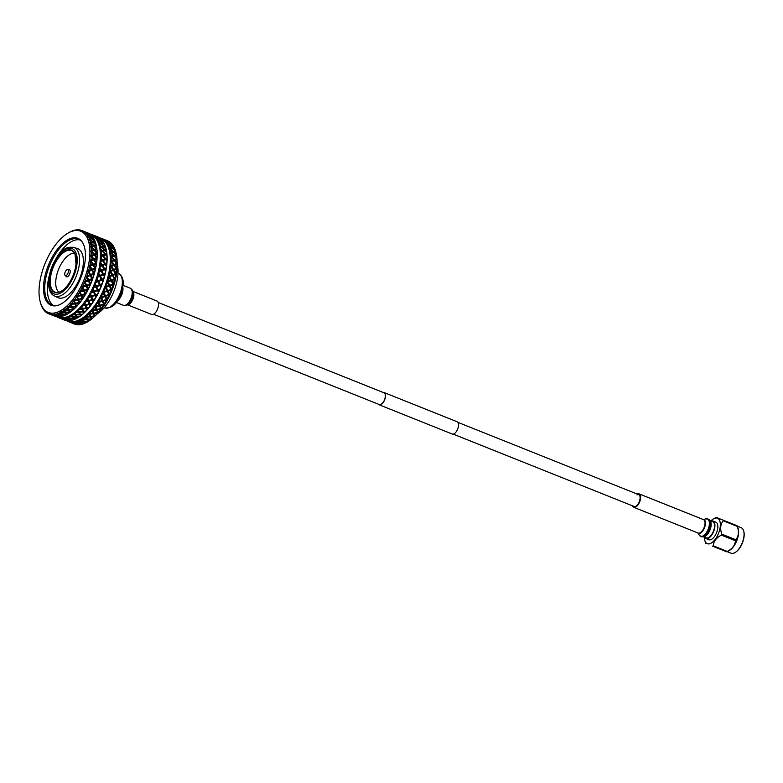 <?xml version="1.0" encoding="UTF-8"?>
<svg xmlns="http://www.w3.org/2000/svg" width="783" height="783" viewBox="0 0 783 783"><rect width="100%" height="100%" fill="white"/><g stroke="black" fill="none" stroke-linecap="round" stroke-linejoin="round"><path stroke-width="1.17" d="M378.492 404.234A6.597 3.181 -68.2 0 0 379.226 404.821A6.597 3.181 -68.2 0 0 383.014 402.775A6.597 3.181 -68.2 0 0 385.461 396.648A6.597 3.181 -68.2 0 0 384.13 392.567A6.597 3.181 -68.2 0 0 383.19 392.479M379.226 404.821L452.251 434.027A6.597 3.181 -68.2 0 0 456.039 431.981A6.597 3.181 -68.2 0 0 458.486 425.854A6.597 3.181 -68.2 0 0 457.155 421.773L384.13 392.567M153.527 314.257L379.324 404.566A6.333 3.054 -68.2 0 0 382.956 402.609A6.333 3.054 -68.2 0 0 385.305 396.727A6.333 3.054 -68.2 0 0 384.022 392.812L158.225 302.502M709.956 520.568L712.696 521.664A8.75 4.218 111.8 0 1 714.076 529.191A8.75 4.218 111.8 0 1 708.595 537.608A8.75 4.218 111.8 0 1 706.197 537.911L703.457 536.815M637.215 494.083A7.223 3.484 111.8 0 1 639.104 493.867A7.223 3.484 111.8 0 1 640.249 500.092A7.223 3.484 111.8 0 1 635.718 507.041A7.223 3.484 111.8 0 1 633.741 507.286A7.223 3.484 111.8 0 1 632.507 505.828M637.039 494.925A6.333 3.054 111.8 0 1 638.771 494.699A6.333 3.054 111.8 0 1 639.77 500.151A6.333 3.054 111.8 0 1 635.806 506.239A6.333 3.054 111.8 0 1 634.073 506.454L453.181 434.105M737.224 526.127L741.198 527.713A13.722 6.616 111.8 0 1 743.733 531.168A13.722 6.616 111.8 0 1 735.227 552.436A13.722 6.616 111.8 0 1 734.767 552.7A13.722 6.616 111.8 0 1 731.009 553.19L727.035 551.594M710.886 520.94A13.722 6.616 111.8 0 1 713.695 518.698A13.722 6.616 111.8 0 1 714.047 518.522L716.328 517.446L723.032 520.108A15.895 7.664 -68.2 0 1 723.247 520.773L737.283 526.382A15.895 7.664 -68.2 0 0 737.067 525.716L737.977 528.094A13.722 6.616 111.8 0 1 736.881 540.427A13.722 6.616 111.8 0 1 729.296 550.508A13.722 6.616 111.8 0 1 728.944 550.694L726.663 551.77A15.895 7.664 -68.2 0 0 726.967 551.614A15.895 7.664 -68.2 0 0 727.28 551.438L713.244 545.82A15.895 7.664 111.8 0 1 712.931 545.996A15.895 7.664 111.8 0 1 712.628 546.162L726.663 551.77L712.628 546.162M714.047 518.522A13.722 6.616 111.8 0 1 720.203 526.979A13.722 6.616 111.8 0 1 711.033 543.206A13.722 6.616 111.8 0 1 705.013 541.122A13.722 6.616 111.8 0 1 704.387 537.187M711.13 521.038A9.425 4.551 111.8 0 1 712.951 521.038L715.868 522.202A9.425 4.551 111.8 0 1 717.355 530.316A9.425 4.551 111.8 0 1 711.453 539.379A9.425 4.551 111.8 0 1 708.869 539.712L705.943 538.538A9.425 4.551 111.8 0 1 704.631 537.285M712.951 521.038A9.425 4.551 111.8 0 1 714.429 529.151A9.425 4.551 111.8 0 1 708.527 538.205A9.425 4.551 111.8 0 1 705.943 538.538M723.032 520.108L737.067 525.716M721.397 535.132L735.433 540.74A15.895 7.664 -68.2 0 0 735.834 539.741L721.799 534.123A15.895 7.664 -68.2 0 1 721.397 535.132C716.318 537.735 713.607 541.298 713.244 545.82M723.247 520.773C720.399 524.258 719.92 528.711 721.799 534.123M737.283 526.382C739.162 531.794 738.682 536.247 735.834 539.741M735.433 540.74C735.071 545.262 732.359 548.834 727.28 551.438M735.433 552.309A13.272 6.401 -68.2 0 0 735.619 552.191A13.272 6.401 -68.2 0 0 743.85 531.618A13.272 6.401 -68.2 0 0 743.791 531.403M89.556 258.253A43.74 21.102 -68.2 0 0 67.24 233.598A43.74 21.102 -68.2 0 0 39.375 285.384A43.74 21.102 -68.2 0 0 40.119 301.406A43.74 21.102 -68.2 0 0 66.095 306.74A43.74 21.102 -68.2 0 0 89.556 258.253M40.325 302.199A44.797 21.611 -68.2 0 0 40.393 302.473A44.797 21.611 -68.2 0 0 41.166 304.969L41.45 305.703A44.797 21.611 -68.2 0 0 42.576 308.071L42.938 308.678A44.797 21.611 -68.2 0 0 44.357 310.606L44.788 311.086A44.797 21.611 -68.2 0 0 46.451 312.534L46.96 312.877A44.797 21.611 -68.2 0 0 48.693 313.758A44.797 21.611 -68.2 0 0 48.859 313.826L49.055 313.327L49.427 314.022A44.797 21.611 -68.2 0 0 51.521 314.463L51.414 313.817L52.138 314.512A44.797 21.611 -68.2 0 0 54.399 314.423L54.262 313.748L55.064 314.326A44.797 21.611 -68.2 0 0 57.453 313.729L57.286 313.024L58.148 313.484A44.797 21.611 -68.2 0 0 60.624 312.378L60.79 311.458L61.338 311.986A44.797 21.611 -68.2 0 0 63.873 310.381L64.01 309.393L64.597 309.862A44.797 21.611 -68.2 0 0 67.152 307.797L67.25 306.73L67.876 307.142A44.797 21.611 -68.2 0 0 70.392 304.636L70.088 303.912L71.106 303.873A44.797 21.611 -68.2 0 0 73.563 300.975L73.21 300.261L74.248 300.095A44.797 21.611 -68.2 0 0 76.597 296.855L76.528 295.68L77.243 295.886A44.797 21.611 -68.2 0 0 79.455 292.343L79.014 291.697L80.052 291.296A44.797 21.611 -68.2 0 0 82.088 287.518L81.608 286.901L82.636 286.412A44.797 21.611 -68.2 0 0 84.456 282.448L84.182 281.303L84.946 281.303A44.797 21.611 -68.2 0 0 86.522 277.211L86.169 276.115L86.942 276.047A44.797 21.611 -68.2 0 0 88.264 271.907L87.657 271.456L88.596 270.722A44.797 21.611 -68.2 0 0 89.634 266.592L89.125 265.623L89.888 265.427A44.797 21.611 -68.2 0 0 90.622 261.375L90.035 260.485L90.789 260.24A44.797 21.611 -68.2 0 0 91.034 258.263A44.797 21.611 -68.2 0 0 91.21 256.325L90.515 256.07L91.288 255.238A44.797 21.611 -68.2 0 0 91.396 251.529L90.671 251.343L91.376 250.501A44.797 21.611 -68.2 0 0 91.171 247.056L90.427 246.939L91.063 246.116A44.797 21.611 -68.2 0 0 90.534 242.975L89.683 242.515L90.339 242.133A44.797 21.611 -68.2 0 0 89.497 239.353L88.733 239.383L89.213 238.619A44.797 21.611 -68.2 0 0 88.088 236.251L87.314 236.349L87.725 235.644A44.797 21.611 -68.2 0 0 86.306 233.716L85.327 233.637L85.876 233.236A44.797 21.611 -68.2 0 0 84.202 231.788L83.448 232.003L83.703 231.445A44.797 21.611 -68.2 0 0 81.97 230.564A44.797 21.611 -68.2 0 0 81.804 230.496L81.06 230.76L81.236 230.3A44.797 21.611 -68.2 0 0 79.142 229.869L78.525 229.811A44.797 21.611 -68.2 0 0 76.264 229.899L75.599 229.996A44.797 21.611 -68.2 0 0 73.21 230.594L72.516 230.838A44.797 21.611 -68.2 0 0 70.039 231.954L69.325 232.336A44.797 21.611 -68.2 0 0 68.17 233.021L67.24 233.598M87.647 232.835L89.389 233.735A44.797 21.611 -68.2 0 0 87.647 232.835A44.797 21.611 -68.2 0 0 87.451 232.757M89.066 233.667L84.368 231.778L89.399 234.342L89.409 233.735L89.663 234.411M91.21 235.526L86.502 233.637L89.634 235.517L91.21 235.526L91.513 236.182L91.572 235.536A44.797 21.611 -68.2 0 0 89.859 234.039L88.352 233.784L91.797 236.202M93.422 237.954A44.797 21.611 -68.2 0 0 91.963 235.957L90.329 235.947L93.617 238.59M94.479 241.027L91.572 238.776L89.771 239.148L92.609 241.487L94.479 241.027L94.743 241.634L94.909 240.939A44.797 21.611 -68.2 0 0 93.745 238.492L91.963 238.707L95.086 241.556M68.444 313.406A44.181 21.307 -68.2 0 0 68.708 313.239A44.181 21.307 -68.2 0 0 96.857 260.935A44.181 21.307 -68.2 0 0 96.103 244.746A44.181 21.307 -68.2 0 0 96.025 244.443A44.797 21.611 -68.2 0 0 95.947 244.13A44.797 21.611 -68.2 0 0 95.164 241.585L93.236 242.016L95.996 244.462L96.309 245.617L94.117 245.823L96.749 248.436A44.797 21.611 -68.2 0 0 96.201 245.196M96.749 248.436L96.955 249.63L94.586 250.061L97.023 252.85A44.797 21.611 -68.2 0 0 96.838 249.268M97.131 253.506L97.023 252.85L97.19 254.044L94.655 254.671L96.965 257.578A44.797 21.611 -68.2 0 0 97.072 253.741M96.965 257.578L97.023 258.781L94.312 259.584L96.456 262.579A44.797 21.611 -68.2 0 0 96.71 260.533A44.797 21.611 -68.2 0 0 96.896 258.537M57.922 316.782L58.265 316.919A44.181 21.307 -68.2 0 0 83.624 303.246A44.181 21.307 -68.2 0 0 100.018 262.197A44.181 21.307 -68.2 0 0 91.082 234.88L90.74 234.734M57.394 317.154A44.797 21.611 -68.2 0 0 58.079 317.506L57.903 316.88L58.539 317.702A44.797 21.611 -68.2 0 0 59.449 318.015L59.645 317.487L59.929 318.143A44.797 21.611 -68.2 0 0 60.682 318.299L60.477 317.653L61.182 318.378A44.797 21.611 -68.2 0 0 62.17 318.456L62.376 317.81L62.689 318.466A44.797 21.611 -68.2 0 0 63.511 318.436L63.276 317.781L64.049 318.387A44.797 21.611 -68.2 0 0 65.106 318.231L65.302 317.477L65.655 318.123A44.797 21.611 -68.2 0 0 66.526 317.898L66.252 317.242L67.093 317.732A44.797 21.611 -68.2 0 0 68.199 317.34L68.385 316.489L68.777 317.115A44.797 21.611 -68.2 0 0 69.677 316.704L69.374 316.048L70.264 316.42A44.797 21.611 -68.2 0 0 71.4 315.803L71.566 314.864L71.997 315.451A44.797 21.611 -68.2 0 0 72.917 314.874L72.565 314.228L73.504 314.472A44.797 21.611 -68.2 0 0 74.659 313.64L74.786 312.623L75.256 313.18A44.797 21.611 -68.2 0 0 76.186 312.427L75.804 311.8L76.783 311.918A44.797 21.611 -68.2 0 0 77.938 310.88L78.016 309.804L78.525 310.322A44.797 21.611 -68.2 0 0 79.445 309.412L79.024 308.805L80.032 308.805A44.797 21.611 -68.2 0 0 81.158 307.572L81.197 306.447L81.735 306.916A44.797 21.611 -68.2 0 0 82.636 305.869L82.176 305.301L83.204 305.164A44.797 21.611 -68.2 0 0 84.29 303.775L84.27 302.62L84.848 303.031A44.797 21.611 -68.2 0 0 85.699 301.856L85.21 301.328L86.247 301.073A44.797 21.611 -68.2 0 0 87.285 299.537L87.197 298.362L87.804 298.724A44.797 21.611 -68.2 0 0 88.606 297.432L88.078 296.953L89.115 296.591A44.797 21.611 -68.2 0 0 90.074 294.927L89.928 293.752L90.564 294.056A44.797 21.611 -68.2 0 0 91.298 292.676L90.74 292.245L91.768 291.785A44.797 21.611 -68.2 0 0 92.639 290.023L92.423 288.858L93.079 289.103A44.797 21.611 -68.2 0 0 93.745 287.664L93.148 287.283L94.156 286.725A44.797 21.611 -68.2 0 0 94.929 284.895L94.635 283.769L95.311 283.945A44.797 21.611 -68.2 0 0 95.888 282.457L95.262 282.144L96.24 281.498A44.797 21.611 -68.2 0 0 96.906 279.629L96.534 278.552L97.229 278.67A44.797 21.611 -68.2 0 0 97.709 277.162L97.053 276.898L98.002 276.193A44.797 21.611 -68.2 0 0 98.541 274.314L98.081 273.287L98.795 273.345A44.797 21.611 -68.2 0 0 99.177 271.848L98.501 271.652L99.402 270.879A44.797 21.611 -68.2 0 0 99.803 269.019L99.275 268.07L99.989 268.07A44.797 21.611 -68.2 0 0 100.263 266.592L99.568 266.465L100.42 265.652A44.797 21.611 -68.2 0 0 100.684 263.842L100.077 262.98L100.792 262.922A44.797 21.611 -68.2 0 0 100.88 262.207A44.797 21.611 -68.2 0 0 100.948 261.493L100.244 261.424L101.036 260.592A44.797 21.611 -68.2 0 0 101.154 258.86L100.478 258.087L101.193 257.979A44.797 21.611 -68.2 0 0 101.232 256.628L100.518 256.609L101.242 255.767A44.797 21.611 -68.2 0 0 101.222 254.142L100.469 253.477L101.183 253.32A44.797 21.611 -68.2 0 0 101.105 252.067L100.39 252.106L101.036 251.274A44.797 21.611 -68.2 0 0 100.87 249.777L100.058 249.229L100.762 249.023A44.797 21.611 -68.2 0 0 100.576 247.878L99.852 247.976L100.43 247.164A44.797 21.611 -68.2 0 0 100.116 245.823L99.255 245.392L99.94 245.148A44.797 21.611 -68.2 0 0 99.637 244.149L98.922 244.296L99.421 243.513A44.797 21.611 -68.2 0 0 98.981 242.348L98.061 242.045L98.727 241.771A44.797 21.611 -68.2 0 0 98.315 240.91L97.611 241.105L98.032 240.381A44.797 21.611 -68.2 0 0 97.454 239.402L96.495 239.226L97.141 238.932A44.797 21.611 -68.2 0 0 96.632 238.228L95.937 238.463L96.28 237.807A44.797 21.611 -68.2 0 0 95.585 237.043L94.586 236.995L95.213 236.672A44.797 21.611 -68.2 0 0 94.606 236.153L93.931 236.417L94.205 235.84A44.797 21.611 -68.2 0 0 93.392 235.292L92.374 235.37L92.962 235.047A44.797 21.611 -68.2 0 0 92.277 234.694L91.621 234.988L91.817 234.499A44.797 21.611 -68.2 0 0 90.916 234.186L89.879 234.381M90.838 234.205L90.437 234.058A44.797 21.611 -68.2 0 0 89.673 233.902M67.847 320.756L68.19 320.893A44.181 21.307 -68.2 0 0 93.539 307.21A44.181 21.307 -68.2 0 0 109.933 266.161A44.181 21.307 -68.2 0 0 100.997 238.844L100.655 238.707M67.152 320.511L67.984 321.461A44.797 21.611 -68.2 0 0 68.454 321.666A44.797 21.611 -68.2 0 0 69.863 322.116L69.658 321.47L70.587 322.263A44.797 21.611 -68.2 0 0 72.633 322.43L72.398 321.774L73.406 322.4A44.797 21.611 -68.2 0 0 75.599 322.077L75.334 321.421L75.922 321.793L76.059 321.236L76.421 321.872A44.797 21.611 -68.2 0 0 78.721 321.069L78.417 320.413L79.044 320.697L79.171 320.071L79.572 320.687A44.797 21.611 -68.2 0 0 81.931 319.405L81.598 318.759L82.254 318.955L82.362 318.28L82.812 318.857A44.797 21.611 -68.2 0 0 85.2 317.125L84.828 316.498L85.513 316.606L85.601 315.872L86.081 316.42A44.797 21.611 -68.2 0 0 88.469 314.267L88.058 313.65L88.773 313.68L88.822 312.897L89.34 313.406A44.797 21.611 -68.2 0 0 91.68 310.861L91.239 310.283L91.963 310.215L91.973 309.412L92.531 309.862A44.797 21.611 -68.2 0 0 94.792 306.965L94.303 306.427L95.037 306.28L95.017 305.448L95.595 305.85A44.797 21.611 -68.2 0 0 97.748 302.649L97.229 302.16L97.963 301.925L97.895 301.093L98.501 301.435A44.797 21.611 -68.2 0 0 100.498 297.98L99.95 297.54L100.684 297.227L100.557 296.395L101.203 296.679A44.797 21.611 -68.2 0 0 103.013 293.028L102.426 292.636L103.15 292.265L102.974 291.442L103.64 291.668A44.797 21.611 -68.2 0 0 105.245 287.87L104.628 287.537L105.333 287.097L105.108 286.304L105.793 286.47A44.797 21.611 -68.2 0 0 107.163 282.594L106.517 282.32L107.193 281.821L106.909 281.068L107.614 281.166A44.797 21.611 -68.2 0 0 108.729 277.27L108.054 277.055L108.71 276.526L108.367 275.812L109.082 275.851A44.797 21.611 -68.2 0 0 109.914 271.995L109.228 271.848L109.845 271.28L109.454 270.624L110.168 270.605A44.797 21.611 -68.2 0 0 110.716 266.846L110.012 266.758L110.589 266.171L110.139 265.574L110.863 265.506A44.797 21.611 -68.2 0 0 111.117 261.904L110.403 261.874L110.932 261.277L110.432 260.759L111.157 260.631A44.797 21.611 -68.2 0 0 111.098 257.255L110.383 257.284L110.863 256.687L110.315 256.237L111.029 256.061A44.797 21.611 -68.2 0 0 110.677 252.958L109.953 253.046L110.383 252.459L109.796 252.097L110.501 251.881A44.797 21.611 -68.2 0 0 109.855 249.092L109.131 249.229L109.503 248.671L108.876 248.387L109.561 248.133A44.797 21.611 -68.2 0 0 108.631 245.715L107.584 245.177L108.25 244.903A44.797 21.611 -68.2 0 0 107.046 242.877L106.351 243.102L106.615 242.622L105.92 242.524L106.557 242.221A44.797 21.611 -68.2 0 0 105.108 240.626L103.933 240.45L104.54 240.127A44.797 21.611 -68.2 0 0 102.857 239.001L102.201 239.285L101.633 239.001L102.211 238.678A44.797 21.611 -68.2 0 0 101.731 238.472A44.797 21.611 -68.2 0 0 100.332 238.022M100.067 238.531L99.607 237.866A44.797 21.611 -68.2 0 0 99.558 237.866M97.572 236.799A44.797 21.611 -68.2 0 0 97.562 236.799L94.89 235.732L97.572 236.799M98.707 237.337A44.797 21.611 -68.2 0 0 98.022 236.995L98.707 237.337M99.95 238.14A44.797 21.611 -68.2 0 0 99.138 237.592L95.869 236.378L99.95 238.14M100.958 238.972A44.797 21.611 -68.2 0 0 100.351 238.453L100.958 238.972M102.035 240.107A44.797 21.611 -68.2 0 0 101.33 239.344L98.002 238.238L102.035 240.107M102.886 241.233A44.797 21.611 -68.2 0 0 102.377 240.528L102.886 241.233M103.787 242.681A44.797 21.611 -68.2 0 0 103.209 241.702L101.467 240.567L99.813 240.714L102.808 242.828L103.787 242.681M104.472 244.071A44.797 21.611 -68.2 0 0 104.07 243.21L103.464 243.307L104.844 245.138M105.176 245.823A44.797 21.611 -68.2 0 0 104.726 244.648L103.072 243.386L101.271 243.748L104.11 246.087L105.176 245.823L105.392 246.449L104.736 246.616L105.695 247.448A44.797 21.611 -68.2 0 0 105.392 246.449M105.695 247.448L105.979 248.563L104.305 246.733L102.348 247.311L105.03 249.846L106.185 249.474A44.797 21.611 -68.2 0 0 105.871 248.123L105.979 248.563A44.181 21.307 -68.2 0 1 106.018 248.71L105.911 248.28M106.185 249.474L105.617 250.423L106.517 251.323A44.797 21.611 -68.2 0 0 106.322 250.188M106.517 251.323L106.733 252.459L105.147 250.58L103.023 251.343L105.539 254.054L106.791 253.575A44.797 21.611 -68.2 0 0 106.625 252.077M106.791 253.575L106.097 254.661L106.938 255.62A44.797 21.611 -68.2 0 0 106.86 254.367M106.938 255.62L107.085 256.765L105.597 254.857L103.297 255.777L105.646 258.635L106.997 258.077A44.797 21.611 -68.2 0 0 106.968 256.442M106.997 258.077L106.165 259.271L106.948 260.269A44.797 21.611 -68.2 0 0 106.987 258.928M106.948 260.269L107.026 261.414L105.627 259.506L103.16 260.543L105.343 263.519L106.782 262.892A44.797 21.611 -68.2 0 0 106.899 261.15M106.782 262.892L105.822 264.184L106.547 265.212A44.797 21.611 -68.2 0 0 106.625 264.507A44.797 21.611 -68.2 0 0 106.703 263.802M78.359 317.369A44.181 21.307 -68.2 0 0 78.623 317.203A44.181 21.307 -68.2 0 0 106.772 264.899A44.181 21.307 -68.2 0 0 106.018 248.71M105.871 240.127L108.064 241.017A44.797 21.611 -68.2 0 0 107.555 240.802A44.797 21.611 -68.2 0 0 107.281 240.694M110.383 242.485A44.797 21.611 -68.2 0 0 108.651 241.311L107.369 240.978L110.618 242.877M112.409 244.58A44.797 21.611 -68.2 0 0 110.902 242.936L109.503 242.838L112.409 244.58L112.566 245.382L109.16 242.828L107.574 242.847L110.648 244.854L112.282 244.727M114.083 247.262A44.797 21.611 -68.2 0 0 112.85 245.177L111.313 245.314L114.083 247.262L114.191 248.103L110.941 245.353L109.219 245.608L112.135 247.839L113.917 247.487M115.404 250.511A44.797 21.611 -68.2 0 0 114.435 248.005L112.772 248.348L115.404 250.511L115.659 251.372L113.848 251.911L116.324 254.26A44.797 21.611 -68.2 0 0 115.855 252.087A44.797 21.611 -68.2 0 0 115.659 251.372M116.324 254.26L116.569 255.385L114.533 255.943L116.853 258.449A44.797 21.611 -68.2 0 0 116.491 255.238M116.853 258.449L117.019 259.594L114.807 260.377L116.97 263.019A44.797 21.611 -68.2 0 0 116.921 259.525M116.97 263.019L117.078 264.165L114.67 265.143L116.677 267.894A44.797 21.611 -68.2 0 0 116.941 264.174M116.677 267.894L116.716 269.029L114.122 270.174L115.982 272.993A44.797 21.611 -68.2 0 0 116.55 269.107M115.982 272.993L115.962 274.099L113.173 275.381L114.817 279.306L111.842 280.676L113.31 284.562L110.149 285.991L111.45 289.788L108.113 291.237L109.454 294.506L105.774 296.326L106.811 299.82L103.17 301.191L104.335 304.107L100.332 305.742L101.438 308.443L100.655 309.246L97.317 309.902L98.384 312.368L97.542 313.141L94.166 313.621L94.968 316.068L90.926 316.831L92.002 318.75L91.063 319.425L87.647 319.493L87.158 318.847L88.528 321.255A44.269 21.356 -68.2 0 0 88.538 321.245A44.269 21.356 -68.2 0 0 116.745 268.833A44.269 21.356 -68.2 0 0 115.992 252.625A44.269 21.356 -68.2 0 0 115.923 252.361M114.886 278.249A44.797 21.611 -68.2 0 0 115.757 274.256M113.418 283.563A44.797 21.611 -68.2 0 0 114.563 279.531M111.587 288.858A44.797 21.611 -68.2 0 0 113.006 284.855M109.434 294.056A44.797 21.611 -68.2 0 0 111.098 290.131M106.987 299.077A44.797 21.611 -68.2 0 0 108.866 295.299M104.296 303.824A44.797 21.611 -68.2 0 0 106.361 300.251M101.379 308.238A44.797 21.611 -68.2 0 0 103.601 304.93M98.306 312.241A44.797 21.611 -68.2 0 0 100.655 309.246M95.115 315.774A44.797 21.611 -68.2 0 0 97.542 313.141M91.856 318.779A44.797 21.611 -68.2 0 0 94.332 316.547M87.647 319.493L88.587 321.216A44.797 21.611 -68.2 0 0 91.063 319.425M88.538 321.245L84.398 321.549L85.357 323.036A44.797 21.611 -68.2 0 0 87.794 321.715M84.398 321.549L85.22 322.821L84.584 323.379L81.207 322.978L82.205 324.211A44.797 21.611 -68.2 0 0 84.584 323.379M81.481 324.172L80.404 322.86L76.783 322.293L77.889 323.496L82.127 323.908L81.461 324.397L78.143 323.751L79.191 324.739A44.797 21.611 -68.2 0 0 81.461 324.397M78.496 324.612L77.351 323.575L73.788 322.733L74.972 323.663L79.171 324.338L78.496 324.759L75.237 323.849L76.372 324.593A44.797 21.611 -68.2 0 0 78.496 324.759M76.157 324.358L73.778 323.78M73.113 323.526L74.277 323.996A44.797 21.611 -68.2 0 0 75.716 324.456M66.447 320.599A44.797 21.611 -68.2 0 0 67.328 321.138L67.945 321.373M106.547 265.212L106.566 266.337L105.245 264.429L102.622 265.574L104.628 268.628L106.165 267.952A44.797 21.611 -68.2 0 0 106.429 266.142L106.449 266.171M106.165 267.952L105.069 269.303L105.744 270.37A44.797 21.611 -68.2 0 0 106.008 268.902M105.744 270.37L105.715 271.456L104.462 269.577L101.673 270.781L103.522 273.884L105.147 273.189A44.797 21.611 -68.2 0 0 105.558 271.319M105.147 273.189L103.933 274.569L104.55 275.645A44.797 21.611 -68.2 0 0 104.922 274.148M104.55 275.645L104.472 276.683L103.287 274.843L100.341 276.076L102.044 279.198L103.748 278.494A44.797 21.611 -68.2 0 0 104.286 276.614M103.748 278.494L102.416 279.893L102.984 280.96A44.797 21.611 -68.2 0 0 103.454 279.462M102.984 280.96L102.867 281.949L101.731 280.167L98.648 281.391L100.204 284.493L101.996 283.808A44.797 21.611 -68.2 0 0 102.651 281.929M101.996 283.808L100.547 285.178L101.066 286.245A44.797 21.611 -68.2 0 0 101.633 284.767M101.066 286.245L100.684 287.195L99.832 285.452L96.612 286.637L98.041 289.681L99.901 289.025A44.797 21.611 -68.2 0 0 100.684 287.195M99.901 289.025L98.355 290.356L98.834 291.393A44.797 21.611 -68.2 0 0 99.49 289.964M98.834 291.393L98.394 292.313L97.621 290.61L94.273 291.726L95.595 294.692L97.513 294.085A44.797 21.611 -68.2 0 0 98.394 292.313M97.513 294.085L95.878 295.348L96.319 296.346A44.797 21.611 -68.2 0 0 97.053 294.976M96.319 296.346L95.829 297.227L95.115 295.573L91.67 296.591L92.883 299.429L94.86 298.891A44.797 21.611 -68.2 0 0 95.829 297.227M94.86 298.891L93.148 300.055L93.559 301.015A44.797 21.611 -68.2 0 0 94.361 299.732M93.559 301.015L93.03 301.827L92.365 300.261L88.831 301.132L89.967 303.833L91.993 303.383A44.797 21.611 -68.2 0 0 93.03 301.827M91.993 303.383L90.221 304.421L90.603 305.331A44.797 21.611 -68.2 0 0 91.454 304.156M90.603 305.331L90.045 306.075L89.419 304.587L85.817 305.301L86.893 307.827L88.949 307.474A44.797 21.611 -68.2 0 0 90.045 306.075M88.949 307.474L87.128 308.375L87.49 309.216A44.797 21.611 -68.2 0 0 88.381 308.169M87.49 309.216L86.913 309.872L86.316 308.502L82.665 309.021L83.693 311.34L85.778 311.105A44.797 21.611 -68.2 0 0 86.913 309.872M85.778 311.105L83.928 311.849L84.28 312.613A44.797 21.611 -68.2 0 0 85.19 311.712M84.28 312.613L83.683 313.18L83.106 311.928L79.426 312.231L80.443 314.335L82.528 314.218A44.797 21.611 -68.2 0 0 83.683 313.18M82.528 314.218L80.669 314.786L81.011 315.48A44.797 21.611 -68.2 0 0 81.931 314.727M81.011 315.48L80.414 315.94L79.846 314.815L76.147 314.893L77.165 316.743L79.259 316.772A44.797 21.611 -68.2 0 0 80.414 315.94M79.259 316.772L77.39 317.144L77.742 317.751A44.797 21.611 -68.2 0 0 78.085 317.546A44.797 21.611 -68.2 0 0 78.662 317.174M77.742 317.751L72.897 316.949L73.935 318.554L76.01 318.72A44.797 21.611 -68.2 0 0 77.155 318.104M76.421 318.456L74.17 318.896L74.532 319.405A44.797 21.611 -68.2 0 0 75.422 319.004M72.839 320.032A44.797 21.611 -68.2 0 0 73.954 319.64L73.357 318.808L69.707 318.378L70.793 319.709L72.839 320.032M71.41 320.423A44.797 21.611 -68.2 0 0 72.271 320.198L71.038 319.993L71.41 320.423M69.795 320.687A44.797 21.611 -68.2 0 0 70.862 320.531L66.643 319.151L69.795 320.687M68.444 320.766A44.797 21.611 -68.2 0 0 69.266 320.736L68.444 320.766M66.937 320.678A44.797 21.611 -68.2 0 0 67.925 320.756L63.736 319.249L66.937 320.678M65.674 320.443A44.797 21.611 -68.2 0 0 66.428 320.599L65.674 320.443M61.612 318.926L64.294 320.002A44.797 21.611 -68.2 0 0 64.294 320.002A44.797 21.611 -68.2 0 0 65.195 320.316L62.376 319.21M56.542 316.635A44.797 21.611 -68.2 0 0 56.963 316.909L57.57 317.056M59.449 318.015L58.079 317.506M96.456 262.579L96.456 263.763L93.569 264.703L95.506 267.786A44.797 21.611 -68.2 0 0 96.309 263.577M94.88 268.06L92.962 264.967L90.172 266.171L92.022 269.274L95.546 267.766L95.487 268.921L92.423 269.969L94.254 273.061A44.797 21.611 -68.2 0 0 95.33 268.794M94.254 273.061L94.146 274.167L90.916 275.293L92.59 278.386A44.797 21.611 -68.2 0 0 93.96 274.109M92.59 278.386L92.443 279.414L89.047 280.578L90.593 283.642A44.797 21.611 -68.2 0 0 92.228 279.414M90.593 283.642L90.407 284.591L86.854 285.756L88.283 288.751A44.797 21.611 -68.2 0 0 90.162 284.65M88.283 288.751L88.078 289.612L84.378 290.747L85.699 293.635A44.797 21.611 -68.2 0 0 87.794 289.72M85.699 293.635L85.161 294.555L81.647 295.455L82.881 298.215A44.797 21.611 -68.2 0 0 85.161 294.555M82.881 298.215L82.313 299.067L78.721 299.82L79.886 302.424A44.797 21.611 -68.2 0 0 82.313 299.067M79.886 302.424L79.279 303.197L75.628 303.775L76.744 306.192A44.797 21.611 -68.2 0 0 79.279 303.197M76.744 306.192L76.117 306.867L72.427 307.249L73.504 309.451A44.797 21.611 -68.2 0 0 76.117 306.867M73.504 309.451L69.158 310.185L70.235 312.163A44.797 21.611 -68.2 0 0 72.868 310.029M70.235 312.163L65.889 312.544L66.917 314.277L66.349 314.619L62.669 314.296L63.785 315.774A44.797 21.611 -68.2 0 0 66.349 314.619M66.105 314.228L65.067 312.525L61.397 312.348L62.434 313.954L66.976 314.277A44.797 21.611 -68.2 0 0 68.17 313.572A44.797 21.611 -68.2 0 0 69.599 312.623L70.098 312.309M63.746 315.657L59.528 315.392L60.702 316.606A44.797 21.611 -68.2 0 0 63.169 315.989M60.722 316.371L56.542 315.833L57.785 316.782A44.797 21.611 -68.2 0 0 60.115 316.694L60.506 316.156L59.841 316.43L58.725 315.255L55.143 314.541L56.278 315.608L59.841 316.43M57.873 316.42L53.743 315.608L55.074 316.283A44.797 21.611 -68.2 0 0 57.237 316.733M55.231 315.813L53.322 315.608M50.112 314.326L54.262 315.97A44.797 21.611 -68.2 0 0 54.37 316.029A44.797 21.611 -68.2 0 0 54.565 316.107M73.132 323.496L70.568 322.508M71.096 322.723L71.801 322.997M72.555 323.291L72.232 322.606L69.863 322.116M67.592 321.118L68.121 320.932L67.681 321.284M70.989 322.508L75.697 324.387L70.656 321.813L70.225 322.244M75.237 323.849L74.894 323.164L74.463 323.624M75.697 324.387L76.401 324.113M68.454 321.666L71.507 322.87M78.143 323.751L77.762 323.056L77.351 323.575M70.587 322.263L74.199 323.438L72.633 322.43M61.632 318.896L59.068 317.908M59.596 318.123L60.291 318.397M61.054 318.691L60.731 318.006L60.007 318.27M73.788 322.733L73.426 322.038L73.005 322.527M74.199 323.438L74.894 323.164M70.147 322.009L70.656 321.813M81.207 322.978L80.786 322.293L80.404 322.86M73.406 322.4L77.096 323.33L75.599 322.077M59.929 318.143L64.196 319.787L60.682 318.299M63.736 319.249L63.384 318.564L62.963 319.024M65.243 320.208L64.911 319.523L64.48 319.944M64.196 319.787L64.911 319.523M76.783 322.293L76.382 321.607L75.98 322.146M77.096 323.33L77.762 323.056M72.936 322.234L73.426 322.038M79.915 321.187L80.972 322.665L84.613 323.076L83.575 321.5L79.915 321.187L79.475 320.521L78.721 321.069M54.986 315.706L50.875 314.609M53.743 315.608L53.41 314.923L52.97 315.343M85.357 323.036L84.946 322.41M84.613 323.076L85.22 322.821M83.145 319.444L84.163 321.177L87.843 321.324L86.835 319.493L83.145 319.444L82.665 318.798L83.938 320.883L83.575 321.5M76.421 321.872L80.16 322.557L79.103 321.108M62.689 318.466L66.995 320.012L63.511 318.436M50.132 314.296L48.693 313.758M49.554 314.091L48.908 313.699M66.643 319.151L66.252 318.456L65.841 318.975M68.043 320.433L67.681 319.748L67.26 320.227M66.995 320.012L67.681 319.748M80.16 322.557L80.786 322.293M61.182 318.378L62.17 318.456M62.689 318.838L63.384 318.564M56.944 316.538L52.236 314.649L57.639 316.263L57.218 316.724M56.542 315.833L56.17 315.148L55.75 315.627M86.414 317.086L87.422 319.063L91.112 318.965L90.104 316.89L86.414 317.086L85.895 316.459L87.158 318.847L86.835 319.493M79.572 320.687L83.35 321.128L81.931 319.405M65.655 318.123L66.389 318.896L69.99 319.572L68.894 318.26L66.526 317.898M49.427 314.022L51.521 314.463M52.696 315.187L53.41 314.923M52.236 314.649L51.57 314.296M69.707 318.378L69.286 317.692L68.894 318.26M71.038 319.993L70.636 319.307L70.235 319.856M69.99 319.572L70.636 319.307M83.35 321.128L84.163 321.177M82.362 318.28L82.323 319.425M64.049 318.387L65.596 318.73L65.106 318.231M65.596 318.73L66.252 318.456M73.426 317.781L73.935 318.554M59.528 315.392L59.126 314.707L58.725 315.255M90.926 316.831L91.807 318.857M89.673 314.149L90.701 316.352L94.371 316.029L93.343 313.729L89.673 314.149L89.125 313.552L90.104 316.89M82.812 318.857L86.61 319.072L85.2 317.125M68.777 317.115L69.472 318.064L73.122 318.475L72.075 316.89L69.677 316.704M52.138 314.512L55.495 315.412L54.399 314.423M55.495 315.412L56.17 315.148M55.143 314.541L54.448 314.237M72.897 316.949L73.729 318.221L73.357 318.808M74.17 318.896L73.122 318.475M71.566 314.864L72.437 316.283L72.075 316.89M86.61 319.072L87.422 319.063M85.601 315.872L85.592 317.115M67.093 317.732L68.659 317.957L68.199 317.34M68.659 317.957L69.286 317.692M82.254 318.955L82.91 319.043M62.914 315.657L61.847 314.208L58.206 313.777L59.283 315.109L63.54 315.392L63.149 315.96M62.669 314.296L62.229 313.621L61.847 314.208M94.166 313.621L95.056 315.901M92.874 310.675L93.931 313.092L97.581 312.554L96.515 310.048L92.874 310.675L92.286 310.117L93.343 313.729M86.081 316.42L89.879 316.42L88.469 314.267M71.997 315.451L72.662 316.577L76.343 316.724L75.325 314.893L72.917 314.874M55.064 314.326L58.48 314.972L57.453 313.729M58.48 314.972L59.126 314.707M58.206 313.777L57.785 313.092L57.502 313.513M76.147 314.893L77.165 316.743M77.39 317.144L77.683 317.771M76.343 316.724L76.92 316.498L76.577 317.125M74.786 312.623L75.325 314.893M89.879 316.42L90.701 316.352M88.822 312.897L88.851 314.228M70.264 316.42L71.85 316.528L71.4 315.803M71.85 316.528L72.662 316.577M85.513 316.606L86.189 316.635M65.889 312.544L66.33 314.6M61.338 311.986L65.42 311.898L65.067 312.525M97.317 309.902L98.237 312.417M95.966 306.721L97.072 309.334L100.664 308.6L99.539 305.928L95.966 306.721L95.34 306.212L96.515 310.048M89.34 313.406L93.118 313.2L91.68 310.861M75.256 313.18L75.922 314.463L79.621 314.365L78.603 312.29L76.186 312.427M61.926 313.18L62.434 313.954M58.148 313.484L61.612 313.875L60.624 312.378M61.612 313.875L62.229 313.621L60.937 311.683L60.673 312.133M79.426 312.231L80.443 314.335M80.669 314.786L80.903 315.618M79.621 314.365L80.15 314.159L79.846 314.815M78.016 309.804L78.603 312.29M93.118 313.2L93.931 313.092M91.973 309.412L92.061 310.802M73.504 314.472L75.099 314.472L74.659 313.64M75.099 314.472L75.922 314.463M88.773 313.68L89.448 313.64M69.354 312.172L68.336 310.215L64.646 310.293L65.664 312.143L70.176 312.163M69.158 310.185L70.147 312.26M64.597 309.862L68.65 309.559L68.336 310.215M100.332 305.742L101.301 308.463M98.903 302.355L100.077 305.125L103.601 304.235L102.397 301.406L98.903 302.355L98.247 301.905L99.539 305.928M92.531 309.862L96.27 309.481L94.792 306.965M78.525 310.322L79.191 311.751L82.881 311.428L81.843 309.128L79.445 309.412M64.842 312.123L63.873 310.381M64.646 310.293L65.664 312.143M82.665 309.021L83.693 311.34M83.928 311.849L84.143 312.887M82.881 311.428L83.38 311.252L83.106 311.928M81.197 306.447L81.843 309.128M96.27 309.481L97.072 309.334M95.017 305.448L95.164 306.887M76.783 311.918L78.378 311.82L77.938 310.88M78.378 311.82L79.191 311.751M91.963 310.215L92.639 310.117M72.623 309.52L71.605 307.327L67.925 307.631L68.933 309.735L73.338 309.725M72.427 307.249L72.858 309.99M67.876 307.142L71.87 306.652L71.605 307.327M103.17 301.191L102.495 300.76L104.217 304.098M101.624 297.648L102.896 300.545L106.322 299.527L105.02 296.571L101.624 297.648L100.938 297.246L102.397 301.406M95.595 305.85L99.284 305.321L97.748 302.649M81.735 306.916L82.43 308.492L86.081 307.954L85.004 305.448L82.636 305.869M68.111 309.765L67.152 307.797M67.925 307.631L68.933 309.735M85.817 305.301L86.893 307.827M87.128 308.375L86.541 307.827L87.324 309.608M86.081 307.954L86.316 308.502M84.27 302.62L85.004 305.448M99.284 305.321L100.077 305.125M97.895 301.093L98.12 302.561M80.032 308.805L81.608 308.6L81.158 307.572M81.608 308.6L82.43 308.492M95.037 306.28L95.722 306.133M75.863 306.3L74.816 303.902L71.155 304.421L72.193 306.74L76.538 306.593M75.628 303.775L75.041 303.217L76.098 306.828M71.106 303.873L75.041 303.217L74.816 303.902M105.774 296.326L105.069 295.954L106.909 299.4M104.1 292.656L105.48 295.671L108.808 294.535L107.388 291.501L103.385 292.313L105.02 296.571M98.501 301.435L102.123 300.77L100.498 297.98M84.848 303.031L85.572 304.734L89.174 304L88.039 301.328L85.699 301.856M71.38 306.828L70.392 304.636M71.155 304.421L72.193 306.74M88.831 301.132L89.967 303.833M90.221 304.421L89.595 303.921L90.427 305.84M88.968 304.049L89.595 303.921L89.419 304.587M87.197 298.362L88.039 301.328M102.123 300.77L102.896 300.545M100.557 296.395L100.86 297.873M83.204 305.164L84.77 304.881L84.29 303.775M84.77 304.881L85.572 304.734M97.963 301.925L98.629 301.729M79.014 302.59L77.918 299.987L74.307 300.701L75.393 303.227L79.465 302.473L79.67 302.952M78.721 299.82L78.094 299.321L79.259 303.148M74.248 300.095L78.094 299.321L77.918 299.987M108.113 291.237L107.388 290.924L109.366 294.428M106.292 287.478L107.79 290.562L110.99 289.358L109.454 286.265L105.548 287.195L107.388 291.501M101.203 296.679L104.726 295.915L103.013 293.028M87.804 298.724L88.577 300.525L92.1 299.635L90.897 296.806L88.606 297.432M74.581 303.354L73.563 300.975M74.307 300.701L75.393 303.227M91.67 296.591L92.883 299.429M93.148 300.055L92.492 299.605L93.373 301.641M92.1 299.635L92.365 300.261M89.928 293.752L90.897 296.806M104.726 295.915L105.48 295.671M102.974 291.442L103.366 292.911M86.247 301.073L87.784 300.721L87.285 299.537M87.784 300.721L88.577 300.525M100.684 297.227L101.34 296.992M82.039 298.421L80.864 295.661L77.331 296.532L78.466 299.233L82.44 298.352L82.665 298.861M81.647 295.455L80.992 295.005L82.293 299.028M77.243 295.886L80.992 295.005L80.864 295.661M110.149 285.991L109.395 285.736L111.529 289.26M108.162 282.193L109.796 285.306L112.86 284.072L111.176 280.95L107.398 281.968L109.454 286.265M103.64 291.668L107.065 290.816L105.245 287.87M90.564 294.056L91.386 295.945L94.831 294.927L93.52 291.971L91.298 292.676M77.331 296.532L76.685 296.052L78.094 299.321L76.597 296.855M77.448 299.449L78.466 299.233M94.273 291.726L93.569 291.354L95.595 294.692M95.878 295.348L95.193 294.946L96.133 297.07M94.831 294.927L95.115 295.573M92.423 288.858L93.52 291.971M107.065 290.816L107.79 290.562M105.108 286.304L105.588 287.743M89.115 296.591L90.613 296.17L90.074 294.927M90.613 296.17L91.386 295.945M103.15 292.265L103.787 291.981M84.867 293.87L83.615 290.973L80.16 291.99L81.383 294.829L84.867 293.87L85.474 294.388M84.378 290.747L83.683 290.346L85.141 294.506M80.052 291.296L83.331 290.327L83.615 290.973M111.842 280.676L111.069 280.49L113.369 283.994M109.679 276.869L111.46 279.981L114.377 278.748L112.546 275.645L108.896 276.712L111.176 280.95M105.793 286.47L109.101 285.58L107.163 282.594M93.079 289.103L93.97 291.07L97.307 289.945L95.888 286.901L93.745 287.664M80.6 295.034L79.455 292.343M80.16 291.99L81.383 294.829M96.612 286.637L95.878 286.324L97.64 290.013L98.041 289.681M98.355 290.356L97.64 290.013L98.658 292.216M97.307 289.945L97.621 290.61M94.635 283.769L95.888 286.901M109.101 285.58L109.796 285.306M106.909 281.068L107.486 282.467M91.768 291.785L93.226 291.315L92.639 290.023M93.226 291.315L93.97 291.07M105.333 287.097L105.95 286.793M87.481 289.015L86.11 286.01L82.773 287.126L84.084 290.092L87.481 289.015L88.078 289.612M86.854 285.756L86.14 285.413L87.774 289.671M82.636 286.412L85.807 285.335L86.11 286.01M114.377 278.748L114.817 279.306M113.173 275.381L112.39 275.244L114.719 279.257M109.082 275.851L112.126 274.96L112.546 275.645M107.614 281.166L110.794 280.255L108.729 277.27M95.311 283.945L96.289 285.961L99.5 284.758L97.953 281.665L95.888 282.457M83.331 290.327L82.088 287.518M82.773 287.126L82.068 286.754L84.084 290.092M98.648 281.391L97.895 281.136L99.803 284.895L100.204 284.493M100.547 285.178L99.803 284.895L100.919 287.146M99.5 284.758L99.832 285.452M96.534 278.552L97.953 281.665M110.794 280.255L111.46 279.981M108.367 275.812L109.033 277.143M94.156 286.725L95.565 286.216L94.929 284.895M95.565 286.216L96.289 285.961M107.193 281.821L107.79 281.498M110.824 271.603L112.752 274.686L115.522 273.482L113.525 270.429L110.021 271.505L112.39 275.244L112.752 274.686M89.82 283.926L88.332 280.852L85.112 282.037L86.541 285.081L89.82 283.926L90.407 284.591M89.047 280.578L88.303 280.294L90.143 284.601M84.946 281.303L87.999 280.157L88.332 280.852M90.485 284.17L90.534 283.661M114.122 270.174L113.32 270.096L115.972 273.473M115.522 273.482L115.874 274.011M112.194 268.471L113.525 270.429M112.126 274.96L109.914 271.995M97.229 278.67L98.286 280.706L101.369 279.472L99.676 276.35L97.709 277.162M85.807 285.335L84.456 282.448M85.112 282.037L84.378 281.723L86.14 285.413L86.541 285.081M100.341 276.076L99.568 275.89L101.653 279.668L102.044 279.198M102.416 279.893L101.653 279.668L102.867 281.949M101.369 279.472L101.731 280.167M98.081 273.287L99.676 276.35M109.845 271.28L110.207 271.867M96.24 281.498L97.601 280.97L96.906 279.629M81.882 286.353L82.372 286.539M97.601 280.97L98.286 280.706M108.71 276.526L109.277 276.174M91.846 278.679L90.231 275.567L87.138 276.791L88.704 279.893L91.846 278.679L92.443 279.414M90.916 275.293L90.153 275.068L92.198 279.365M86.942 276.047L89.859 274.872L90.231 275.567M92.502 278.963L92.541 278.405M114.67 265.143L111.568 266.484L113.662 269.499L116.266 268.363L114.112 265.388M116.266 268.363L116.638 268.902M110.168 270.605L113.075 269.753L110.716 266.846M98.795 273.345L99.95 275.381L102.886 274.148L101.046 271.045L99.177 271.848M87.999 280.157L86.522 277.211M87.138 276.791L86.394 276.536L88.303 280.294L88.704 279.893M102.886 274.148L104.472 276.683M101.673 270.781L100.88 270.644L103.287 274.843M99.402 270.879L100.625 270.36L101.046 271.045M103.933 274.569L103.15 274.412L103.522 273.884M113.075 269.753L113.662 269.499M111.568 266.484L110.99 266.729M98.002 276.193L99.294 275.655L98.541 274.314M84.182 281.303L84.681 281.449M99.294 275.655L99.95 275.381M109.454 270.624L110.021 271.505L110.383 270.928M111.91 261.571L114.171 264.488L116.608 263.45L114.289 260.592L111.117 261.904M93.549 273.365L91.777 270.243L88.841 271.476L90.544 274.598L93.549 273.365L94.146 274.167M92.423 269.969L91.65 269.812L93.931 274.05M88.596 270.722L91.376 269.548L91.777 270.243M94.185 273.678L94.205 273.081M114.807 260.377L114.289 260.592M116.608 263.45L117 264.008M110.863 265.506L113.623 264.723L111.372 261.796M99.989 268.07L101.252 270.086L104.022 268.892L102.025 265.829L100.263 266.592M89.859 274.872L88.264 271.907M88.841 271.476L88.068 271.29L90.153 275.068L90.544 274.598M104.022 268.892L105.715 271.456M102.622 265.574L101.819 265.496L104.462 269.577M100.42 265.652L101.575 265.153L102.025 265.829M105.069 269.303L104.276 269.205L104.628 268.628M113.623 264.723L114.171 264.488M100.625 270.36L99.803 269.019M86.169 276.115L86.688 276.213M99.275 268.07L100.88 270.644L101.252 270.086M110.589 266.171L111.088 265.819M111.842 256.961L114.269 259.75L116.54 258.84L114.044 256.119L111.098 257.255M93.569 264.703L92.776 264.605L95.487 268.921M89.888 265.427L92.521 264.292L92.962 264.967M114.533 255.943L114.044 256.119M116.54 258.84L116.961 259.408M111.157 260.631L113.76 259.956L111.343 257.157M91.376 269.548L89.634 266.592M90.172 266.171L89.379 266.044L91.65 269.812L92.022 269.274M105.822 264.184L105.02 264.135L105.343 263.519M103.16 260.543L100.948 261.493M100.792 262.922L102.162 264.899L104.775 263.763L102.602 260.788M104.775 263.763L105.245 264.429M113.76 259.956L113.995 260.416L114.269 259.75M101.575 265.153L100.968 264.262M87.833 270.859L88.352 270.918M100.704 263.871L101.819 265.496L102.162 264.899M111.362 252.723L113.966 255.346L116.06 254.602L113.408 252.048L110.677 252.958M94.949 261.561L96.074 263.196L96.417 262.599M94.312 259.584L91.112 260.974L93.128 264.028L95.82 262.853L93.745 259.829M96.456 263.235L96.456 263.763M95.82 262.853L96.28 263.528M116.06 254.602L116.501 255.16M111.029 256.061L113.486 255.522L110.902 252.88M101.193 257.979L102.671 259.887L105.118 258.86L102.779 255.992L101.232 256.628M92.521 264.292L90.622 261.375M91.112 260.974L90.319 260.896L92.776 264.605L93.128 264.028M106.165 259.271L105.353 259.29L105.646 258.635M103.297 255.777L102.779 255.992M105.118 258.86L105.627 259.506M113.486 255.522L113.731 256.031L113.966 255.346M101.036 260.592L102.113 260.122L101.154 258.86M89.125 265.623L89.653 265.633M102.113 260.122L102.671 259.887M110.481 248.916L113.241 251.363L115.179 250.795L112.361 248.446L109.855 249.092M96.994 258.243L96.926 257.587M94.655 254.671L91.66 255.943L93.843 258.919L96.368 257.832L94.117 254.896M96.368 257.832L96.857 258.488M110.501 251.881L112.801 251.5L110.051 249.033M101.183 253.32L102.769 255.15L105.049 254.25L102.544 251.519L101.105 252.067M90.789 260.24L93.843 258.919M91.66 255.943L91.043 256.119M93.265 259.163L91.21 256.325M106.097 254.661L105.284 254.729L105.539 254.054M105.049 254.25L105.597 254.857M112.801 251.5L113.055 252.048L113.241 251.363M101.242 255.767L102.25 255.356L101.222 254.142M90.035 260.485L90.574 260.455M102.25 255.356L102.495 255.816L102.769 255.15M94.586 250.061L91.797 251.177L94.146 254.035L96.505 253.056L94.087 250.257M96.505 253.056L97.033 253.692M111.313 245.314L110.55 245.519L110.648 244.854M109.561 248.133L111.724 247.927L108.631 245.715M100.762 249.023L102.456 250.746L104.57 250.002L101.898 247.448L100.576 247.878M91.288 255.238L93.852 254.69L94.146 254.035M91.797 251.177L91.21 251.343M93.608 254.26L91.396 251.529M105.617 250.423L104.814 250.54L105.03 249.846M104.57 250.002L105.147 250.58M111.724 247.927L111.989 248.524L112.135 247.839M109.219 245.608L108.436 245.803L108.553 245.128L110.266 244.893L107.046 242.877M101.036 251.274L101.976 250.922L100.87 249.777M101.976 250.922L102.221 251.431L102.456 250.746M96.231 248.622L93.647 245.979L91.523 246.743L94.038 249.454L96.231 248.622L96.798 249.219M96.857 249.092L96.71 248.456M109.503 242.838L108.759 243.082L108.798 242.436L110.295 242.564L105.597 240.684L108.798 242.436M99.94 245.148L101.741 246.762L103.689 246.205L100.86 243.846L99.637 244.149M91.376 250.501L93.539 249.65L93.784 250.129L94.038 249.454M91.523 246.743L90.965 246.899M93.539 249.65L91.171 247.056M104.736 246.616L103.943 246.782L104.11 246.087M103.689 246.205L104.305 246.733M107.574 242.847L106.821 243.082L106.889 242.417L108.455 242.417L105.108 240.626M110.266 244.893L110.55 245.519M100.43 247.164L101.301 246.89L100.116 245.823M101.301 246.89L101.555 247.448L101.741 246.762M95.996 244.462L96.152 245.157M95.555 244.599L92.805 242.133L90.848 242.71L93.529 245.245L96.172 245.04M96.182 245.089L93.314 245.94L93.529 245.245M107.369 240.978L106.645 241.242L106.635 240.635L108.005 241.017L103.307 239.138L106.635 240.635M110.295 242.564L110.609 243.239M98.727 241.771L100.625 243.239L102.416 242.896L99.441 240.753L98.315 240.91M91.063 246.116L93.06 245.402L90.534 242.975M93.06 245.402L93.314 245.94L90.897 246.332M90.848 242.71L90.309 242.847M103.464 243.307L102.69 243.513L102.808 242.828M99.813 240.714L99.05 240.919L99.138 240.254L100.782 240.136L96.632 238.228M102.416 242.896L102.69 243.513M105.597 240.684L104.863 240.939L104.883 240.303L106.322 240.567L102.857 239.001M108.455 242.417L108.759 243.082M99.421 243.513L100.224 243.327L98.981 242.348M100.224 243.327L100.488 243.924L100.625 243.239M108.005 241.017L108.348 241.712M90.339 242.133L95.115 241.546M91.963 238.707L91.19 238.903L91.308 238.228L93.02 237.993L89.967 235.967L88.313 236.104L91.308 238.228M97.141 238.932L99.138 240.254M92.188 241.604L89.497 239.353M89.771 239.148L89.262 239.265M89.967 242.661L92.443 242.182L92.609 241.487M101.829 240.547L101.076 240.782L101.144 240.117M98.002 238.238L97.258 238.482L97.298 237.836L98.805 237.963L94.606 236.153M100.782 240.136L101.076 240.782M103.307 239.138L102.602 239.412L102.563 238.825L103.885 239.344L102.211 238.678M106.322 240.567L106.645 241.242M98.032 240.381L98.766 240.293L97.454 239.402M89.781 242.936L90.192 242.339M98.766 240.293L99.05 240.919M93.02 237.993L93.304 238.629L93.392 237.954M90.329 235.947L89.575 236.182L89.634 235.517M95.213 236.672L97.298 237.836M89.213 238.619L90.916 238.296L88.088 236.251M90.916 238.296L91.19 238.903M88.313 236.104L87.618 235.83M99.852 238.384L99.118 238.639L99.128 238.003M95.869 236.378L95.144 236.642L95.135 236.035L96.515 236.417L92.864 234.92M98.805 237.963L99.118 238.639M96.28 237.807L96.955 237.817L95.585 237.043M96.955 237.817L97.258 238.482M102.358 238.923L102.602 239.412M88.352 233.784L87.618 234.039L87.627 233.403M92.962 235.047L95.135 236.035M87.725 235.644L89.282 235.536L86.306 233.716M89.282 235.536L89.575 236.182M86.502 233.637L85.787 233.403M97.562 236.838L96.857 237.112L96.515 236.417M94.205 235.84L93.392 235.292M94.821 235.957L95.144 236.642M86.061 232.238L85.347 232.512L81.804 230.496M85.876 233.236L87.305 233.363L84.202 231.788M87.305 233.363L87.618 234.039M84.368 231.778L83.634 231.592M91.817 234.499L92.384 234.743L91.817 234.499M82.861 230.926L85.308 231.925M83.703 231.445L85.014 231.817M81.236 230.3L82.45 230.926M68.385 271.672A3.161 1.527 -68.2 0 0 67.436 269.665A3.161 1.527 -68.2 0 0 64.754 273.639A3.161 1.527 -68.2 0 0 65.136 275.42A3.161 1.527 -68.2 0 0 67.035 274.833A3.161 1.527 -68.2 0 0 68.385 271.672M65.136 275.42L66.281 276.565A3.807 1.84 -68.2 0 0 68.571 275.851A3.807 1.84 -68.2 0 0 70.196 272.053A3.807 1.84 -68.2 0 0 69.061 269.636L67.436 269.665M54.311 295.915L57.834 297.599A26.416 12.743 -68.2 0 0 73.132 289.886A26.416 12.743 -68.2 0 0 83.164 265.046A26.416 12.743 -68.2 0 0 77.448 248.573L73.729 247.359C63.863 246.557 63.619 250.57 58.255 255.473C53.019 262.54 49.838 270.448 48.712 279.198C48.096 288.281 49.965 293.85 54.311 295.915A26.162 12.616 -68.2 0 0 69.462 288.271A26.162 12.616 -68.2 0 0 79.396 263.665A26.162 12.616 -68.2 0 0 73.729 247.359M58.97 292.186A21.141 10.199 111.8 0 1 55.887 279.795A21.141 10.199 111.8 0 1 74.532 253.271M82.577 242.573A35.431 17.089 -68.2 0 0 78.496 239.265A35.431 17.089 -68.2 0 0 58.167 250.237A35.431 17.089 -68.2 0 0 45.013 283.152A35.431 17.089 -68.2 0 0 52.177 305.067A35.431 17.089 -68.2 0 0 57.413 305.478M53.567 305.487A35.431 17.089 111.8 0 1 47.685 284.229A35.431 17.089 111.8 0 1 49.221 275.831M43.789 282.996A36.057 17.392 -68.2 0 0 56.905 305.605A36.057 17.392 -68.2 0 0 85.151 260.631A36.057 17.392 -68.2 0 0 82.293 242.133A36.057 17.392 -68.2 0 0 60.428 245.647A36.057 17.392 -68.2 0 0 43.789 282.996M95.643 315.402A40.295 19.438 -68.2 0 0 116.912 271.045A40.295 19.438 -68.2 0 0 117.098 261.747M97.444 313.689A31.809 15.347 -68.2 0 0 117.793 275.978A31.809 15.347 -68.2 0 0 117.225 264.233M107.937 297.687A42.067 20.289 -68.2 0 0 113.789 283.055M56.2 258.39A35.431 17.089 111.8 0 1 79.788 239.911M98.922 244.296L100.762 243.865M99.852 247.976L105.343 246.43M90.671 251.343L96.877 248.994M109.131 249.229L112.233 248.475M100.39 252.106L106.331 250.051M90.515 256.07L97.18 253.349M109.953 253.046L115.63 251.333M100.518 256.609L106.919 254.123M89.957 261.052L97.072 258.038M110.383 257.284L116.51 255.072M100.244 261.424L107.114 258.576M88.998 266.21L96.563 262.99M110.403 261.874L117 259.251M99.568 266.465L106.899 263.342M87.657 271.456L95.663 268.129M110.012 266.758L117.088 263.793M98.501 271.652L106.273 268.354M85.964 276.702L94.371 273.365M109.228 271.848L116.765 268.628M97.053 276.898L105.265 273.521M83.938 281.88L92.727 278.621M108.054 277.055L116.041 273.688M95.262 282.144L103.875 278.768M81.608 286.901L90.74 283.808M106.517 282.32L114.925 278.885M93.148 287.283L102.133 284.023M79.014 291.697L88.45 288.858M104.628 287.537L113.437 284.151M90.74 292.245L100.058 289.181M76.205 296.17L85.895 293.684M102.426 292.636L111.607 289.377M88.078 296.953L97.689 294.173M78.094 299.321L83.106 298.206M99.95 297.54L109.454 294.506M85.21 301.328L95.066 298.92M97.229 302.16L107.017 299.439M89.595 303.921L92.228 303.344M94.303 306.427L104.335 304.107M127.355 304.753L151.628 314.463A7.223 3.484 -68.2 0 0 155.778 312.221A7.223 3.484 -68.2 0 0 158.46 305.507A7.223 3.484 -68.2 0 0 156.992 301.044L132.719 291.335C132.973 290.669 132.151 289.641 130.272 288.222L122.98 285.306M710.132 520.881A8.75 4.218 111.8 0 1 710.426 528.799A8.75 4.218 111.8 0 1 705.219 536.257A8.75 4.218 111.8 0 1 703.8 536.707M710.553 522.055A9.014 4.346 111.8 0 1 710.572 522.134A9.014 4.346 111.8 0 1 704.984 536.11A9.014 4.346 111.8 0 1 704.915 536.149M704.475 536.404A9.171 4.424 111.8 0 1 702.762 536.854M708.116 519.119A9.435 4.551 111.8 0 1 708.409 519.207A9.435 4.551 111.8 0 1 709.897 527.331A9.435 4.551 111.8 0 1 703.995 536.404A9.435 4.551 111.8 0 1 701.402 536.737A9.435 4.551 111.8 0 1 701.128 536.6M706.971 518.816A9.435 4.551 111.8 0 1 707.842 518.982A9.435 4.551 111.8 0 1 709.329 527.106A9.435 4.551 111.8 0 1 703.418 536.169A9.435 4.551 111.8 0 1 700.834 536.502A9.435 4.551 111.8 0 1 700.09 536.022M703.183 519.501L705.923 518.865A9.318 4.492 111.8 0 1 709.192 525.559A9.318 4.492 111.8 0 1 703.065 535.915A9.318 4.492 111.8 0 1 699.366 535.269L701.402 536.737L704.847 536.198A9.171 4.424 111.8 0 1 704.534 536.375M703.291 519.54A7.35 3.543 111.8 0 1 705.229 525.364A7.35 3.543 111.8 0 1 700.482 533.047A7.35 3.543 111.8 0 1 697.917 532.959M639.104 493.867L703.516 519.628A7.223 3.484 111.8 0 1 704.651 525.853A7.223 3.484 111.8 0 1 700.129 532.802A7.223 3.484 111.8 0 1 698.142 533.057L633.741 507.286M709.476 520.059A9.171 4.424 111.8 0 1 710.533 521.977A9.171 4.424 111.8 0 1 704.847 536.198L704.984 536.11M77.028 263.675A24.4 11.765 -68.2 0 0 65.4 249.444A24.4 11.765 -68.2 0 0 49.035 278.807A24.4 11.765 -68.2 0 0 60.663 293.038A24.4 11.765 -68.2 0 0 77.028 263.675M76.157 258.674A22.384 10.796 -68.2 0 0 72.692 251.157A22.384 10.796 -68.2 0 0 59.449 256.56A22.384 10.796 -68.2 0 0 50.415 278.278A22.384 10.796 -68.2 0 0 56.18 292.441A22.384 10.796 -68.2 0 0 63.873 289.397M76.068 264.194A22.727 10.962 -68.2 0 0 65.234 250.932A22.727 10.962 -68.2 0 0 49.995 278.288A22.727 10.962 -68.2 0 0 60.829 291.55A22.727 10.962 -68.2 0 0 76.068 264.194M127.414 304.714A7.223 3.484 -68.2 0 0 133.815 295.651A7.223 3.484 -68.2 0 0 132.738 291.403M127.335 304.763L128.148 304.254A7.752 3.739 -68.2 0 0 133.09 295.083A7.752 3.739 -68.2 0 0 132.953 292.235L132.719 291.315A8.682 4.189 -68.2 0 1 132.865 294.496A8.682 4.189 -68.2 0 1 127.335 304.763C127.071 305.409 125.779 305.585 123.44 305.311A9.2 4.444 -68.2 0 0 128.715 302.463A9.2 4.444 -68.2 0 0 132.131 293.919A9.2 4.444 -68.2 0 0 130.272 288.222M117.127 301.064A9.2 4.444 -68.2 0 0 122.902 290.219A9.2 4.444 -68.2 0 0 122.765 286.95M108.387 307.836A17.676 8.525 -68.2 0 0 118.37 299.106L119.545 297.119A10.101 4.874 -68.2 0 0 121.796 291.472L122.324 289.23A17.676 8.525 -68.2 0 0 122.941 285.668C123.861 279.991 122.363 275.91 118.429 273.404L118.008 273.228M118.429 273.404A18.567 8.956 -68.2 0 1 122.187 284.885A18.567 8.956 -68.2 0 1 115.297 302.14A18.567 8.956 -68.2 0 1 104.638 307.885C110.697 308.443 115.277 305.517 118.37 299.106A17.676 8.525 -68.2 0 0 122.324 289.23L122.941 285.629M457.889 422.35L638.771 494.699M697.81 532.92L699.366 535.269M705.013 541.122L705.923 543.5M705.923 518.865L708.409 519.207L710.572 522.134M96.103 244.746L95.947 244.13M115.992 252.625L115.855 252.087M78.623 317.203L78.085 317.546M68.708 313.239L68.17 313.572M40.119 301.406L40.393 302.473M54.37 316.029L53.841 315.823M107.555 240.802L106.39 240.332M103.327 239.109L101.731 238.472M86.071 232.208L83.389 231.132M72.692 251.157L75.041 254.299L76.01 264.272C74.581 277.417 64.793 293.341 56.18 292.441M123.44 305.311L116.138 302.395"/></g></svg>
